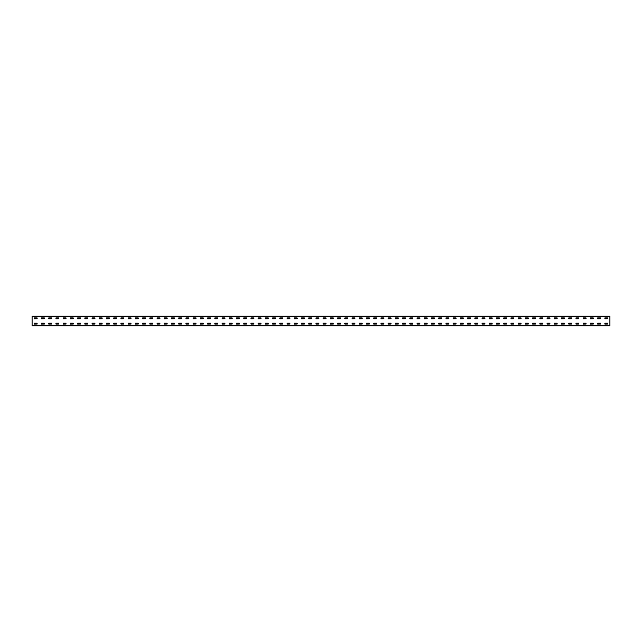 <?xml version="1.0" encoding="UTF-8"?>
<svg xmlns="http://www.w3.org/2000/svg" width="642" height="642" viewBox="0 0 642 642"><rect width="100%" height="100%" fill="white"/><g stroke="black" fill="none" stroke-linecap="round" stroke-linejoin="round"><path stroke-width="0.96" d="M609.9 325.815L32.1 325.815L32.1 316.185L609.9 316.185L609.9 325.815M604.892 317.918L607.685 317.918L607.733 318.737L604.892 318.785L604.844 317.967M604.892 323.215L607.685 323.215L607.733 324.033L604.892 324.082L604.844 323.263M597.67 317.918L600.463 317.918L600.511 318.737L597.67 318.785L597.622 317.967M597.67 323.215L600.463 323.215L600.511 324.033L597.67 324.082L597.622 323.263M590.447 317.918L593.24 317.918L593.288 318.737L590.447 318.785L590.399 317.967M590.447 323.215L593.24 323.215L593.288 324.033L590.447 324.082L590.399 323.263M583.225 317.918L586.018 317.918L586.066 318.737L583.225 318.785L583.177 317.967M583.225 323.215L586.018 323.215L586.066 324.033L583.225 324.082L583.177 323.263M576.002 317.918L578.795 317.918L578.843 318.737L576.002 318.785L575.954 317.967M576.002 323.215L578.795 323.215L578.843 324.033L576.002 324.082L575.954 323.263M568.78 317.918L571.573 317.918L571.621 318.737L568.78 318.785L568.732 317.967M568.78 323.215L571.573 323.215L571.621 324.033L568.78 324.082L568.732 323.263M561.557 317.918L564.35 317.918L564.398 318.737L561.557 318.785L561.509 317.967M561.557 323.215L564.35 323.215L564.398 324.033L561.557 324.082L561.509 323.263M554.335 317.918L557.128 317.918L557.176 318.737L554.335 318.785L554.287 317.967M554.335 323.215L557.128 323.215L557.176 324.033L554.335 324.082L554.287 323.263M547.112 317.918L549.905 317.918L549.953 318.737L547.112 318.785L547.064 317.967M547.112 323.215L549.905 323.215L549.953 324.033L547.112 324.082L547.064 323.263M539.89 317.918L542.683 317.918L542.731 318.737L539.89 318.785L539.842 317.967M539.89 323.215L542.683 323.215L542.731 324.033L539.89 324.082L539.842 323.263M532.667 317.918L535.46 317.918L535.508 318.737L532.667 318.785L532.619 317.967M532.667 323.215L535.46 323.215L535.508 324.033L532.667 324.082L532.619 323.263M525.445 317.918L528.238 317.918L528.286 318.737L525.445 318.785L525.397 317.967M525.445 323.215L528.238 323.215L528.286 324.033L525.445 324.082L525.397 323.263M518.222 317.918L521.015 317.918L521.063 318.737L518.222 318.785L518.174 317.967M518.222 323.215L521.015 323.215L521.063 324.033L518.222 324.082L518.174 323.263M511 317.918L513.793 317.918L513.841 318.737L511 318.785L510.952 317.967M511 323.215L513.793 323.215L513.841 324.033L511 324.082L510.952 323.263M503.777 317.918L506.57 317.918L506.618 318.737L503.777 318.785L503.729 317.967M503.777 323.215L506.57 323.215L506.618 324.033L503.777 324.082L503.729 323.263M496.555 317.918L499.348 317.918L499.396 318.737L496.555 318.785L496.507 317.967M496.555 323.215L499.348 323.215L499.396 324.033L496.555 324.082L496.507 323.263M489.332 317.918L492.125 317.918L492.173 318.737L489.332 318.785L489.284 317.967M489.332 323.215L492.125 323.215L492.173 324.033L489.332 324.082L489.284 323.263M482.11 317.918L484.903 317.918L484.951 318.737L482.11 318.785L482.062 317.967M482.11 323.215L484.903 323.215L484.951 324.033L482.11 324.082L482.062 323.263M474.887 317.918L477.68 317.918L477.728 318.737L474.887 318.785L474.839 317.967M474.887 323.215L477.68 323.215L477.728 324.033L474.887 324.082L474.839 323.263M467.665 317.918L470.458 317.918L470.506 318.737L467.665 318.785L467.617 317.967M467.665 323.215L470.458 323.215L470.506 324.033L467.665 324.082L467.617 323.263M460.442 317.918L463.235 317.918L463.283 318.737L460.442 318.785L460.394 317.967M460.442 323.215L463.235 323.215L463.283 324.033L460.442 324.082L460.394 323.263M453.22 317.918L456.013 317.918L456.061 318.737L453.22 318.785L453.172 317.967M453.22 323.215L456.013 323.215L456.061 324.033L453.22 324.082L453.172 323.263M445.997 317.918L448.79 317.918L448.838 318.737L445.997 318.785L445.949 317.967M445.997 323.215L448.79 323.215L448.838 324.033L445.997 324.082L445.949 323.263M438.775 317.918L441.568 317.918L441.616 318.737L438.775 318.785L438.727 317.967M438.775 323.215L441.568 323.215L441.616 324.033L438.775 324.082L438.727 323.263M431.552 317.918L434.345 317.918L434.393 318.737L431.552 318.785L431.504 317.967M431.552 323.215L434.345 323.215L434.393 324.033L431.552 324.082L431.504 323.263M424.33 317.918L427.123 317.918L427.171 318.737L424.33 318.785L424.282 317.967M424.33 323.215L427.123 323.215L427.171 324.033L424.33 324.082L424.282 323.263M417.107 317.918L419.9 317.918L419.948 318.737L417.107 318.785L417.059 317.967M417.107 323.215L419.9 323.215L419.948 324.033L417.107 324.082L417.059 323.263M409.885 317.918L412.678 317.918L412.678 318.785L409.885 318.785L409.837 317.967M409.885 323.215L412.678 323.215L412.678 324.082L409.885 324.082L409.837 323.263M402.662 317.918L405.455 317.918L405.503 318.737L402.662 318.785L402.614 317.967M402.662 323.215L405.455 323.215L405.503 324.033L402.662 324.082L402.614 323.263M395.44 317.918L398.233 317.918L398.281 318.737L395.44 318.785L395.392 317.967M395.44 323.215L398.233 323.215L398.281 324.033L395.44 324.082L395.392 323.263M388.217 317.918L391.01 317.918L391.058 318.737L388.217 318.785L388.169 317.967M388.217 323.215L391.01 323.215L391.058 324.033L388.217 324.082L388.169 323.263M380.995 317.918L383.788 317.918L383.836 318.737L380.995 318.785L380.947 317.967M380.995 323.215L383.788 323.215L383.836 324.033L380.995 324.082L380.947 323.263M373.772 317.918L376.565 317.918L376.613 318.737L373.772 318.785L373.724 317.967M373.772 323.215L376.565 323.215L376.613 324.033L373.772 324.082L373.724 323.263M366.55 317.918L369.343 317.918L369.391 318.737L366.55 318.785L366.502 317.967M366.55 323.215L369.343 323.215L369.391 324.033L366.55 324.082L366.502 323.263M359.327 317.918L362.12 317.918L362.168 318.737L359.327 318.785L359.279 317.967M359.327 323.215L362.12 323.215L362.168 324.033L359.327 324.082L359.279 323.263M352.105 317.918L354.898 317.918L354.946 318.737L352.105 318.785L352.057 317.967M352.105 323.215L354.898 323.215L354.946 324.033L352.105 324.082L352.057 323.263M344.882 317.918L347.675 317.918L347.723 318.737L344.882 318.785L344.834 317.967M344.882 323.215L347.675 323.215L347.723 324.033L344.882 324.082L344.834 323.263M337.66 317.918L340.453 317.918L340.501 318.737L337.66 318.785L337.612 317.967M337.66 323.215L340.453 323.215L340.501 324.033L337.66 324.082L337.612 323.263M330.437 317.918L333.23 317.918L333.278 318.737L330.437 318.785L330.389 317.967M330.437 323.215L333.23 323.215L333.278 324.033L330.437 324.082L330.389 323.263M323.215 317.918L326.008 317.918L326.056 318.737L323.215 318.785L323.167 317.967M323.215 323.215L326.008 323.215L326.056 324.033L323.215 324.082L323.167 323.263M315.992 317.918L318.785 317.918L318.833 318.737L315.992 318.785L315.944 317.967M315.992 323.215L318.785 323.215L318.833 324.033L315.992 324.082L315.944 323.263M308.77 317.918L311.563 317.918L311.611 318.737L308.77 318.785L308.722 317.967M308.77 323.215L311.563 323.215L311.611 324.033L308.77 324.082L308.722 323.263M301.547 317.918L304.34 317.918L304.388 318.737L301.547 318.785L301.499 317.967M301.547 323.215L304.34 323.215L304.388 324.033L301.547 324.082L301.499 323.263M294.325 317.918L297.118 317.918L297.166 318.737L294.325 318.785L294.277 317.967M294.325 323.215L297.118 323.215L297.166 324.033L294.325 324.082L294.277 323.263M287.102 317.918L289.895 317.918L289.943 318.737L287.102 318.785L287.054 317.967M287.102 323.215L289.895 323.215L289.943 324.033L287.102 324.082L287.054 323.263M279.88 317.918L282.673 317.918L282.721 318.737L279.88 318.785L279.832 317.967M279.88 323.215L282.673 323.215L282.721 324.033L279.88 324.082L279.832 323.263M272.657 317.918L275.45 317.918L275.498 318.737L272.657 318.785L272.609 317.967M272.657 323.215L275.45 323.215L275.498 324.033L272.657 324.082L272.609 323.263M265.435 317.918L268.228 317.918L268.276 318.737L265.435 318.785L265.387 317.967M265.435 323.215L268.228 323.215L268.276 324.033L265.435 324.082L265.387 323.263M258.212 317.918L261.005 317.918L261.053 318.737L258.212 318.785L258.164 317.967M258.212 323.215L261.005 323.215L261.053 324.033L258.212 324.082L258.164 323.263M250.99 317.918L253.783 317.918L253.831 318.737L250.99 318.785L250.942 317.967M250.99 323.215L253.783 323.215L253.831 324.033L250.99 324.082L250.942 323.263M243.767 317.918L246.56 317.918L246.608 318.737L243.767 318.785L243.719 317.967M243.767 323.215L246.56 323.215L246.608 324.033L243.767 324.082L243.719 323.263M236.545 317.918L239.338 317.918L239.386 318.737L236.545 318.785L236.497 317.967M236.545 323.215L239.338 323.215L239.386 324.033L236.545 324.082L236.497 323.263M229.322 317.918L232.115 317.918L232.163 318.737L229.322 318.785L229.274 317.967M229.322 323.215L232.115 323.215L232.163 324.033L229.322 324.082L229.274 323.263M222.1 317.918L224.893 317.918L224.941 318.737L222.1 318.785L222.052 317.967M222.1 323.215L224.893 323.215L224.941 324.033L222.1 324.082L222.052 323.263M214.877 317.918L217.67 317.918L217.718 318.737L214.877 318.785L214.829 317.967M214.877 323.215L217.67 323.215L217.718 324.033L214.877 324.082L214.829 323.263M207.655 317.918L210.448 317.918L210.496 318.737L207.655 318.785L207.607 317.967M207.655 323.215L210.448 323.215L210.496 324.033L207.655 324.082L207.607 323.263M200.432 317.918L203.225 317.918L203.273 318.737L200.432 318.785L200.384 317.967M200.432 323.215L203.225 323.215L203.273 324.033L200.432 324.082L200.384 323.263M193.21 317.918L196.003 317.918L196.051 318.737L193.21 318.785L193.162 317.967M193.21 323.215L196.003 323.215L196.051 324.033L193.21 324.082L193.162 323.263M185.987 317.918L188.78 317.918L188.828 318.737L185.987 318.785L185.939 317.967M185.987 323.215L188.78 323.215L188.828 324.033L185.987 324.082L185.939 323.263M178.765 317.918L181.558 317.918L181.606 318.737L178.765 318.785L178.717 317.967M178.765 323.215L181.558 323.215L181.606 324.033L178.765 324.082L178.717 323.263M171.542 317.918L174.335 317.918L174.383 318.737L171.542 318.785L171.494 317.967M171.542 323.215L174.335 323.215L174.383 324.033L171.542 324.082L171.494 323.263M164.32 317.918L167.113 317.918L167.161 318.737L164.32 318.785L164.272 317.967M164.32 323.215L167.113 323.215L167.161 324.033L164.32 324.082L164.272 323.263M157.097 317.918L159.89 317.918L159.938 318.737L157.097 318.785L157.049 317.967M157.097 323.215L159.89 323.215L159.938 324.033L157.097 324.082L157.049 323.263M149.875 317.918L152.668 317.918L152.716 318.737L149.875 318.785L149.827 317.967M149.875 323.215L152.668 323.215L152.716 324.033L149.875 324.082L149.827 323.263M142.652 317.918L145.445 317.918L145.493 318.737L142.652 318.785L142.604 317.967M142.652 323.215L145.445 323.215L145.493 324.033L142.652 324.082L142.604 323.263M135.43 317.918L138.223 317.918L138.271 318.737L135.43 318.785L135.382 317.967M135.43 323.215L138.223 323.215L138.271 324.033L135.43 324.082L135.382 323.263M128.207 317.918L131 317.918L131.048 318.737L128.207 318.785L128.159 317.967M128.207 323.215L131 323.215L131.048 324.033L128.207 324.082L128.159 323.263M120.985 317.918L123.778 317.918L123.826 318.737L120.985 318.785L120.937 317.967M120.985 323.215L123.778 323.215L123.826 324.033L120.985 324.082L120.937 323.263M113.762 317.918L116.555 317.918L116.603 318.737L113.762 318.785L113.714 317.967M113.762 323.215L116.555 323.215L116.603 324.033L113.762 324.082L113.714 323.263M106.54 317.918L109.333 317.918L109.381 318.737L106.54 318.785L106.492 317.967M106.54 323.215L109.333 323.215L109.381 324.033L106.54 324.082L106.492 323.263M99.317 317.918L102.11 317.918L102.158 318.737L99.317 318.785L99.269 317.967M99.317 323.215L102.11 323.215L102.158 324.033L99.317 324.082L99.269 323.263M92.095 317.918L94.888 317.918L94.936 318.737L92.095 318.785L92.047 317.967M92.095 323.215L94.888 323.215L94.936 324.033L92.095 324.082L92.047 323.263M84.872 317.918L87.665 317.918L87.713 318.737L84.872 318.785L84.824 317.967M84.872 323.215L87.665 323.215L87.713 324.033L84.872 324.082L84.824 323.263M77.65 317.918L80.443 317.918L80.491 318.737L77.65 318.785L77.602 317.967M77.65 323.215L80.443 323.215L80.491 324.033L77.65 324.082L77.602 323.263M70.427 317.918L73.22 317.918L73.268 318.737L70.427 318.785L70.379 317.967M70.427 323.215L73.22 323.215L73.268 324.033L70.427 324.082L70.379 323.263M63.205 317.918L65.998 317.918L66.046 318.737L63.205 318.785L63.157 317.967M63.205 323.215L65.998 323.215L66.046 324.033L63.205 324.082L63.157 323.263M55.982 317.918L58.775 317.918L58.823 318.737L55.982 318.785L55.934 317.967M55.982 323.215L58.775 323.215L58.823 324.033L55.982 324.082L55.934 323.263M48.76 317.918L51.553 317.918L51.601 318.737L48.76 318.785L48.712 317.967M48.76 323.215L51.553 323.215L51.601 324.033L48.76 324.082L48.712 323.263M41.537 317.918L44.33 317.918L44.378 318.737L41.537 318.785L41.489 317.967M41.537 323.215L44.33 323.215L44.378 324.033L41.537 324.082L41.489 323.263M34.315 317.918L37.108 317.918L37.156 318.737L34.315 318.785L34.267 317.967M34.315 323.215L37.108 323.215L37.156 324.033L34.315 324.082L34.267 323.263M609.9 325.43L32.1 325.43M609.9 316.57L32.1 316.57"/></g></svg>
